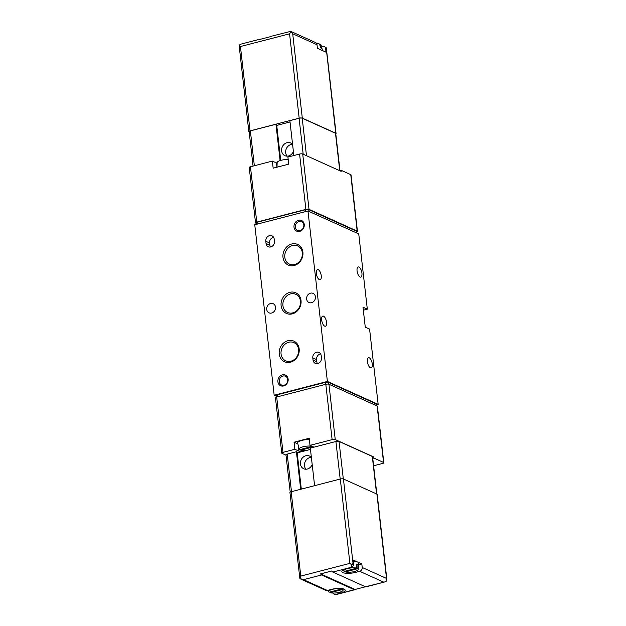 <?xml version="1.0" encoding="UTF-8"?>
<svg xmlns="http://www.w3.org/2000/svg" width="626" height="626" viewBox="0 0 626 626"><rect width="100%" height="100%" fill="white"/><g stroke="black" fill="none" stroke-linecap="round" stroke-linejoin="round"><path stroke-width="0.94" d="M288.21 159.638A7.23 2.097 173.5 0 0 280.918 160.326A7.23 2.097 173.5 0 0 277.154 162.549L277.005 167.189M312.178 446.416A7.23 2.097 173.5 0 0 303.9 446.581A7.23 2.097 173.5 0 0 299.275 449.194A7.23 2.097 173.5 0 0 299.627 449.664L312.178 446.416M299.275 449.194L297.663 443.106A8.146 2.363 -6.5 0 1 301.223 440.587A8.146 2.363 -6.5 0 1 309.354 439.585M313.579 447.277A7.23 2.097 173.5 0 0 313.258 446.901L300.707 450.157A7.23 2.097 173.5 0 0 306.928 450.337M372.76 458.334L373.824 458.052L383.55 462.442A2.332 0.673 -6.5 0 1 383.816 462.708A2.332 0.673 -6.5 0 1 382.58 463.459L373.605 465.783M301.552 451.729A8.615 2.496 173.5 0 1 298.97 451.135L294.869 449.28L282.999 452.355A2.332 0.673 173.5 0 0 281.763 453.107A2.332 0.673 173.5 0 0 282.029 453.373L285.996 455.165M281.763 453.107L275.456 397.76A2.332 0.673 -6.5 0 1 276.692 397.009L325.817 384.286A2.332 0.673 -6.5 0 1 328.94 384.247L377.118 405.992A2.332 0.673 -6.5 0 1 377.384 406.258L383.816 462.708M373.824 458.052L373.699 456.949L335.246 439.593A2.332 0.673 173.5 0 0 332.124 439.632L310.019 445.36L309.205 438.27L294.063 442.199L294.869 449.28M310.019 445.36L314.009 447.16M297.874 443.92L294.063 442.199M339.965 170.53L341.037 170.256L350.756 174.638A2.332 0.673 -6.5 0 1 351.022 174.904L357.454 231.362A2.332 0.673 -6.5 0 1 356.585 232.003M277.13 163.19A8.85 2.567 -6.5 0 1 276.465 162.948L272.357 161.093L273.163 168.183L288.719 164.153L287.913 157.063L299.58 154.043A2.332 0.673 -6.5 0 1 302.71 154.004L341.162 171.36L341.037 170.256M256.543 223.466L255.799 223.13A2.332 0.673 -6.5 0 1 255.533 222.864A2.332 0.673 -6.5 0 1 256.762 222.113L305.887 209.389A2.332 0.673 -6.5 0 1 309.017 209.35L357.188 231.096A2.332 0.673 -6.5 0 1 357.454 231.362M255.533 222.864L249.226 167.518A2.332 0.673 -6.5 0 1 250.455 166.766L256.762 222.113M272.357 161.093L250.455 166.766M372.267 363.902A5.235 2.191 75.5 0 0 368.526 357.736A5.235 2.191 75.5 0 0 367.72 363.354A5.235 2.191 75.5 0 0 371.155 367.877A5.235 2.191 75.5 0 0 372.267 363.902M361.93 273.132A5.235 2.191 75.5 0 0 358.182 266.966A5.235 2.191 75.5 0 0 357.376 272.584A5.235 2.191 75.5 0 0 360.811 277.107A5.235 2.191 75.5 0 0 361.93 273.132M326.545 322.257A5.235 2.191 75.5 0 0 322.797 316.091A5.235 2.191 75.5 0 0 321.991 321.709A5.235 2.191 75.5 0 0 325.426 326.232A5.235 2.191 75.5 0 0 326.545 322.257M321.248 275.769A5.235 2.191 75.5 0 0 317.499 269.603A5.235 2.191 75.5 0 0 316.693 275.221A5.235 2.191 75.5 0 0 320.129 279.744A5.235 2.191 75.5 0 0 321.248 275.769M307.969 210.978L327.39 381.445L274.172 395.225L254.751 224.757L307.969 210.978L358.737 233.897L367.313 309.166L362.994 307.217L365.263 327.14L369.583 329.088L378.159 404.357L327.39 381.445M276.215 396.148L274.172 395.225M266.715 309.408A5.008 4.312 114.3 0 1 268.593 304.58A5.008 4.312 114.3 0 1 273.179 303.712A5.008 4.312 114.3 0 1 275.041 310.042A5.008 4.312 114.3 0 1 269.055 312.836A5.008 4.312 114.3 0 1 266.715 309.408M306.63 299.071A5.008 4.312 114.3 0 1 308.508 294.243A5.008 4.312 114.3 0 1 313.086 293.375A5.008 4.312 114.3 0 1 314.956 299.705A5.008 4.312 114.3 0 1 308.97 302.499A5.008 4.312 114.3 0 1 306.63 299.071M378.159 404.357L376.281 404.85M276.324 397.119L276.144 395.53A2.332 0.673 -6.5 0 1 277.373 394.779L325.27 382.376A2.332 0.673 -6.5 0 1 328.4 382.337L375.929 403.786A2.332 0.673 -6.5 0 1 376.195 404.052L376.375 405.656M367.313 309.166L363.33 310.199M274.196 239.101L274.446 241.315A4.773 4.108 114.3 0 1 272.654 245.916A4.773 4.108 114.3 0 1 268.288 246.746A4.773 4.108 114.3 0 1 266.05 243.483L265.8 241.268A4.773 4.108 114.3 0 1 267.592 236.667A4.773 4.108 114.3 0 1 271.958 235.838A4.773 4.108 114.3 0 1 274.196 239.101M321.193 355.701L321.443 357.915A4.773 4.108 114.3 0 1 319.659 362.517A4.773 4.108 114.3 0 1 315.285 363.346A4.773 4.108 114.3 0 1 313.055 360.083L312.804 357.876A4.773 4.108 114.3 0 1 314.596 353.267A4.773 4.108 114.3 0 1 318.963 352.438A4.773 4.108 114.3 0 1 321.193 355.701M277.905 381.727A5.822 5.008 114.3 0 1 285.033 374.943A5.822 5.008 114.3 0 1 286.129 384.528A5.822 5.008 114.3 0 1 277.905 381.727M294.009 227.128A5.822 5.008 114.3 0 1 301.137 220.344A5.822 5.008 114.3 0 1 302.233 229.938A5.822 5.008 114.3 0 1 294.009 227.128M299.165 348.87A11.323 9.75 -65.7 0 0 283.163 343.416A11.323 9.75 -65.7 0 0 285.292 362.063A11.323 9.75 -65.7 0 0 299.165 348.87M302.898 252.176A11.323 9.75 -65.7 0 0 286.904 246.722A11.323 9.75 -65.7 0 0 289.024 265.369A11.323 9.75 -65.7 0 0 302.898 252.176M301.028 300.527A11.323 9.75 -65.7 0 0 285.033 295.065A11.323 9.75 -65.7 0 0 287.154 313.72A11.323 9.75 -65.7 0 0 301.028 300.527M300.464 301.114A9.969 8.584 -65.7 0 0 295.801 294.298A9.969 8.584 -65.7 0 0 283.875 299.854A9.969 8.584 -65.7 0 0 287.6 312.476A9.969 8.584 -65.7 0 0 296.724 310.731A9.969 8.584 -65.7 0 0 300.464 301.114M302.335 252.771A9.969 8.584 -65.7 0 0 297.671 245.948A9.969 8.584 -65.7 0 0 285.746 251.511A9.969 8.584 -65.7 0 0 289.462 264.125A9.969 8.584 -65.7 0 0 298.594 262.388A9.969 8.584 -65.7 0 0 302.335 252.771M298.602 349.464A9.969 8.584 -65.7 0 0 293.938 342.641A9.969 8.584 -65.7 0 0 282.013 348.197A9.969 8.584 -65.7 0 0 285.73 360.819A9.969 8.584 -65.7 0 0 294.862 359.074A9.969 8.584 -65.7 0 0 298.602 349.464M295.362 227.113A4.812 4.139 114.3 0 1 297.17 222.473A4.812 4.139 114.3 0 1 301.575 221.627A4.812 4.139 114.3 0 1 303.367 227.715A4.812 4.139 114.3 0 1 297.616 230.399A4.812 4.139 114.3 0 1 295.362 227.113M279.259 381.704A4.812 4.139 114.3 0 1 281.066 377.063A4.812 4.139 114.3 0 1 285.472 376.226A4.812 4.139 114.3 0 1 287.264 382.314A4.812 4.139 114.3 0 1 281.512 384.998A4.812 4.139 114.3 0 1 279.259 381.704M256.629 224.272L256.472 222.848A2.332 0.673 -6.5 0 1 257.701 222.105L305.598 209.694A2.332 0.673 -6.5 0 1 308.728 209.655L356.249 231.111A2.332 0.673 -6.5 0 1 356.515 231.377L356.703 232.974M373.699 456.949L372.626 457.223M317.445 363.604A4.773 4.108 114.3 0 1 316.834 361.797L316.584 359.582A4.773 4.108 114.3 0 1 320.582 353.886M270.448 247.004A4.773 4.108 114.3 0 1 269.837 245.189L269.579 242.982A4.773 4.108 114.3 0 1 273.585 237.285M276.356 162.901L277.146 162.697M249.171 131.945L249.093 131.906A2.332 0.673 -6.5 0 1 248.827 131.64A2.332 0.673 -6.5 0 1 250.056 130.889L299.181 118.165A2.332 0.673 -6.5 0 1 302.311 118.118L335.794 133.236A2.332 0.673 -6.5 0 1 336.06 133.502A2.332 0.673 -6.5 0 1 335.786 133.87M322.515 50.589L321.028 44.986A7.23 2.097 173.5 0 0 320.668 44.509L321.647 48.358A7.817 2.269 -6.5 0 0 321.185 48.1A7.817 2.269 -6.5 0 0 320.567 47.873L319.589 44.023A7.23 2.097 173.5 0 0 316.67 43.663M319.776 44.743L320.668 44.509M250.056 130.889L240.447 46.543L239.101 45.158L241.049 44.094L260.08 39.164A3.263 1.362 75.5 0 1 260.541 39.219L260.565 39.235M260.08 39.164A3.263 1.362 75.5 0 0 259.68 39.461L270.941 36.543A3.263 1.362 -104.5 0 1 271.332 36.245L290.746 31.355L292.702 33.773L317.006 44.743L317.405 48.288L326.044 52.185L325.645 48.648A3.263 2.809 114.3 0 0 324.119 46.418A3.263 2.809 114.3 0 0 322.421 46.285L321.435 46.543M291.121 31.683L289.572 33.82L299.181 118.165M326.318 47.999L324.119 46.418M326.13 47.49L335.794 133.236M239.101 45.158L248.827 131.64M317.006 44.743A3.263 2.809 -65.7 0 0 315.481 42.513L290.746 31.355M292.592 144.465A6.988 6.01 -65.7 0 0 290.644 142.955A6.988 6.01 -65.7 0 0 282.287 146.844A6.988 6.01 -65.7 0 0 284.893 155.686A6.988 6.01 -65.7 0 0 293.391 151.469M290.026 121.953L276.731 125.396M280.096 160.561L275.956 124.253L276.637 124.566L280.714 160.373M340.004 170.835L335.747 133.51A2.332 0.673 -6.5 0 0 335.481 133.244L302.209 118.22A2.332 0.673 -6.5 0 0 299.087 118.267L289.877 120.654L293.852 155.53M253.06 166.093L249.14 131.632A2.332 0.673 -6.5 0 1 250.369 130.881L275.956 124.253M292.467 144.316A6.988 6.01 -65.7 0 0 286.34 148.675A6.988 6.01 -65.7 0 0 287.123 156.148M300.691 489.282L296.411 451.722L287.201 454.108A2.332 0.673 173.5 0 0 285.965 454.859L290.214 492.13M296.411 451.722L297.092 452.027L301.317 489.117M297.186 452.864L310.473 449.421M376.829 494.055L372.572 456.73A2.332 0.673 173.5 0 0 372.306 456.464L339.042 441.447A2.332 0.673 173.5 0 0 335.912 441.487L310.324 448.114L314.604 485.674M386.899 579.739L377.173 494.36A2.332 0.673 173.5 0 0 376.907 494.094L343.424 478.976A2.332 0.673 173.5 0 0 340.294 479.023L291.176 491.746A2.332 0.673 173.5 0 0 289.94 492.498L299.87 578.51L300.785 576.092L291.176 491.746M342.719 589.449A7.23 2.097 -6.5 0 1 343.095 590.107A7.23 2.097 -6.5 0 1 338.157 592.603A7.23 2.097 -6.5 0 1 330.168 592.705L342.719 589.449M357.853 568.651A7.23 2.097 -6.5 0 1 358.221 569.308A7.23 2.097 -6.5 0 1 353.291 571.804A7.23 2.097 -6.5 0 1 345.302 571.906L357.853 568.651L357.923 564.535A7.817 2.269 173.5 0 0 356.836 564.042L356.773 568.165A7.23 2.097 -6.5 0 0 348.494 568.33A7.23 2.097 -6.5 0 0 343.862 570.943L343.533 569.691M340.294 479.023L349.911 563.369L351.89 565.035L350.951 567.367L332.836 572.054L365.459 586.781A3.263 1.362 -104.5 0 0 365.92 586.836L384.951 581.906L365.459 586.781M350.951 567.367L346.765 568.525A9.312 2.7 173.5 0 0 341.835 571.53A9.312 2.7 173.5 0 0 355.404 572.43L359.7 571.311L383.574 582.086M365.435 586.765L355.059 589.457A3.263 1.362 75.5 0 1 354.668 589.755A3.263 1.362 75.5 0 1 354.199 589.7L321.584 574.973L303.469 579.66L299.87 578.51M333.087 593.065A3.263 2.809 114.3 0 0 334.284 594.207A3.263 2.809 114.3 0 0 335.982 594.34L340.278 593.229A9.312 2.7 173.5 0 0 345.208 590.224A9.312 2.7 173.5 0 0 331.639 589.324L327.335 590.435A3.263 2.809 -65.7 0 1 325.645 590.31L300.91 579.144M332.836 572.054A3.263 1.362 -104.5 0 1 331.827 570.967L320.575 573.885A3.263 1.362 75.5 0 0 321.584 574.973M334.284 594.207L335.638 594.684L354.199 589.7M358.369 564.824L361.812 563.932L362.219 567.469L386.516 578.44L386.899 580.842L384.951 581.906M362.219 567.469A3.263 2.809 114.3 0 1 359.7 571.311M351.061 567.414A3.263 2.809 -65.7 0 0 353.573 563.572L353.174 560.027L357.493 561.976A8.146 2.363 173.5 0 0 353.314 561.319M361.812 563.932L357.493 561.976A8.146 2.363 173.5 0 1 358.424 563.017L358.221 569.308M351.89 565.035L353.033 563.33L343.424 478.976M320.575 573.885L355.059 589.457M356.773 568.165L344.222 571.413A7.23 2.097 -6.5 0 1 343.862 570.943M329.088 592.212A7.23 2.097 -6.5 0 1 328.736 591.742A7.23 2.097 -6.5 0 1 333.361 589.129A7.23 2.097 -6.5 0 1 341.639 588.964L329.088 592.212M356.828 564.816L357.923 564.535M311.404 457.543A6.988 6.01 -65.7 0 0 309.455 456.025A6.988 6.01 -65.7 0 0 303.062 457.246A6.988 6.01 -65.7 0 0 300.441 463.983A6.988 6.01 -65.7 0 0 303.712 468.757A6.988 6.01 -65.7 0 0 312.202 464.547M311.279 457.395A6.988 6.01 -65.7 0 0 304.494 465.814A6.988 6.01 -65.7 0 0 305.934 469.226M282.999 452.355L276.692 397.009M332.124 439.632L325.817 384.286M335.246 439.593L328.94 384.247M383.55 462.442L377.118 405.992M298.97 451.135L298.359 445.728M299.58 154.043L305.887 209.389M302.71 154.004L309.017 209.35M350.756 174.638L357.188 231.096M305.598 209.694L305.809 211.541M257.701 222.105L257.912 223.944M356.249 231.111L356.452 232.864M308.728 209.655L308.923 211.408M276.95 167.197L276.465 162.948M277.6 396.774L277.373 394.779M325.497 384.364L325.27 382.376M376.124 405.538L375.929 403.786M328.603 384.137L328.4 382.337M316.834 361.797L313.055 360.083M316.584 359.582L312.804 357.876M269.837 245.189L266.05 243.483M269.579 242.982L265.8 241.268M240.447 46.543L289.572 33.82M325.645 48.648L326.185 48.891M292.702 33.773L302.311 118.118M250.369 130.881L254.344 165.757M335.481 133.244L339.754 170.726M302.209 118.22L306.482 155.702M299.087 118.267L303.18 154.215M349.911 563.369L300.785 576.092M303.469 579.66L327.335 590.435M386.516 578.44L376.907 494.094M353.033 563.33L353.573 563.572M340.145 592.094L340.278 593.229M355.278 571.295L355.404 572.43M340.192 479.047L335.912 441.487M291.473 491.668L287.201 454.108M343.314 478.937L339.042 441.447M376.578 493.945L372.306 456.464M326.326 48.069L336.06 133.502M354.668 589.755L335.638 594.684M343.095 590.107L343.134 588.816M328.736 591.742L328.321 590.185"/></g></svg>
